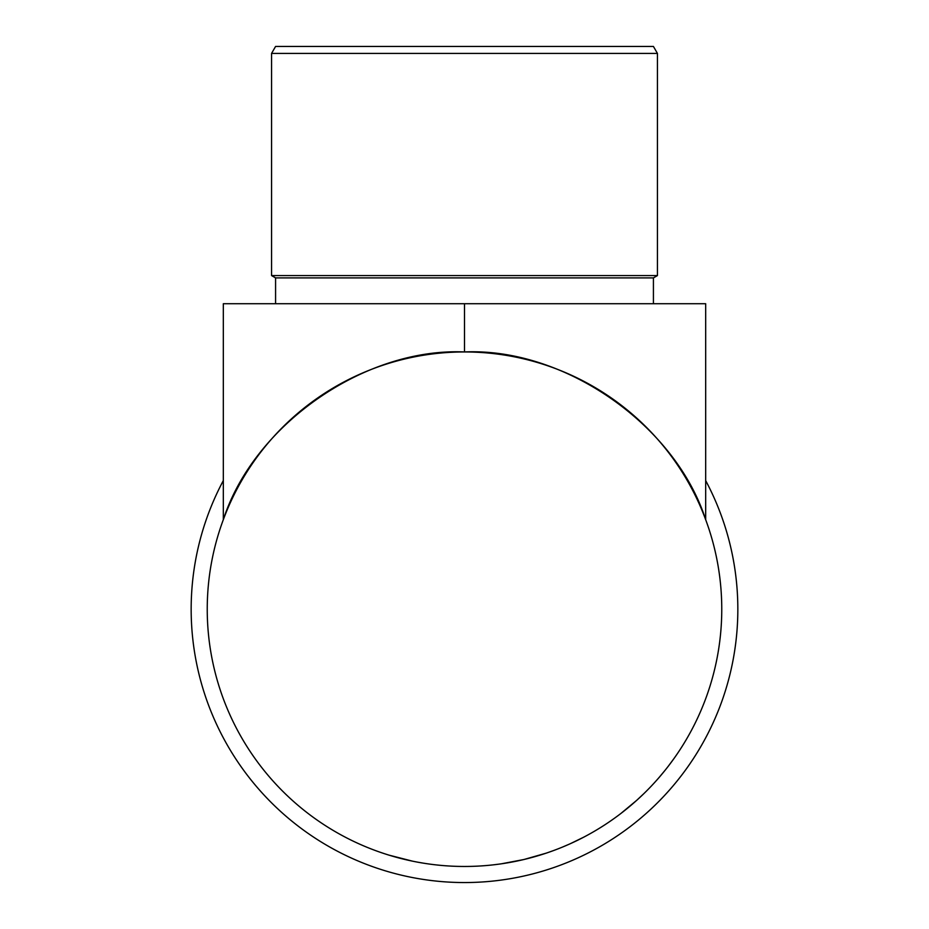 <?xml version="1.0" encoding="UTF-8"?>
<svg xmlns="http://www.w3.org/2000/svg" width="929" height="929" viewBox="0 0 929 929"><rect width="100%" height="100%" fill="white"/><g stroke="black" fill="none" stroke-linecap="round" stroke-linejoin="round"><path stroke-width="1.39" d="M705.68 480.583A273.335 273.335 0 0 1 464.5 882.55A273.335 273.335 0 0 1 223.32 480.583M271.558 53.417L275.576 46.45L653.424 46.45L657.442 53.417L271.558 53.417L271.558 275.576L657.442 275.576L653.424 277.899L275.576 277.899L271.558 275.576M657.442 53.417L657.442 275.576M275.576 277.899L275.576 303.713M653.424 277.899L653.424 303.713M660.275 776.11L658.812 777.817M657.732 779.048L656.095 780.894M627.238 808.462L623.533 811.423M622.976 811.865L621.396 813.084M636.562 800.461L620.653 813.665M586.431 835.74L583.993 837.041M583.644 837.215L570.301 843.706M569.582 844.031L562.428 847.097M612.757 819.459L609.482 821.724M553.916 850.43L546.914 852.915M546.229 853.147L523.898 859.522L501.137 863.854M500.406 863.958L492.997 864.887M423.229 863.134L417.226 862.089M412.592 861.183L388.845 855.098M442.448 865.526L437.547 865.05M431.741 864.376L429.349 864.063M421.998 862.936L418.259 862.275M401.026 858.524L398.994 857.99M721.763 609.215A257.263 257.263 0 0 1 464.5 866.467A257.263 257.263 0 0 1 207.237 609.215A257.263 257.263 0 0 1 464.5 351.952A257.263 257.263 0 0 1 721.763 609.215M705.68 519.683C675.186 424.692 564.17 347.481 464.5 351.952C364.83 347.481 253.814 424.692 223.32 519.683L223.32 303.713L705.68 303.713L705.68 519.683M605.104 824.65L603.246 825.858M602.247 826.485L600.122 827.82M582.599 837.761L579.986 839.096M578.709 839.735L576.259 840.931M575.086 841.488L572.961 842.487M633.032 803.585L625.449 809.902M644.111 793.389L636.597 800.438M665.338 769.978L659.16 777.41M674.106 758.366L668.241 766.286M464.5 351.952L464.5 303.713"/></g></svg>
